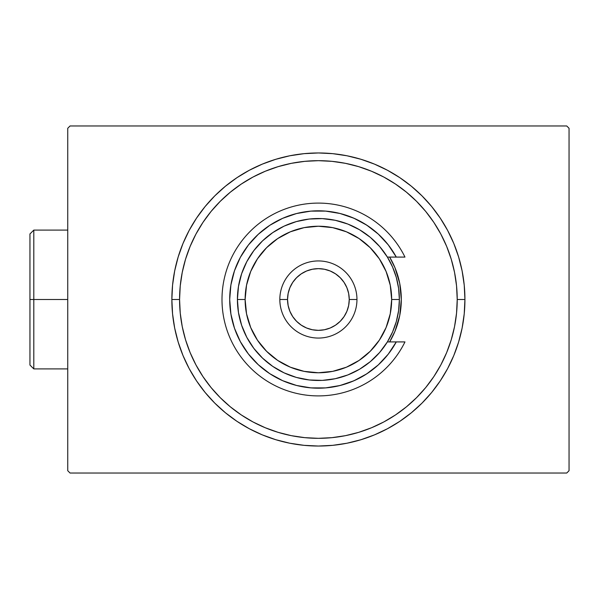 <?xml version="1.0" encoding="UTF-8"?>
<svg xmlns="http://www.w3.org/2000/svg" width="599" height="599" viewBox="0 0 599 599"><rect width="100%" height="100%" fill="white"/><g stroke="black" fill="none" stroke-linecap="round" stroke-linejoin="round"><path stroke-width="0.9" d="M566.736 125.97L70.053 125.97L566.736 125.97L569.05 128.283L569.05 470.717L569.05 128.283L566.736 125.97M70.053 473.03L566.736 473.03L70.053 473.03L67.739 470.717L67.739 128.283L67.739 470.717L70.053 473.03M569.05 470.717L566.736 473.03L569.05 470.717M67.739 128.283L70.053 125.97L67.739 128.283M464.929 299.5L457.217 299.5A138.826 138.826 0 0 1 318.398 438.326A138.826 138.826 0 0 1 179.573 299.5L171.861 299.5A146.538 146.538 0 0 0 318.398 446.038A146.538 146.538 0 0 0 464.929 299.5A146.538 146.538 0 0 1 318.398 446.038A146.538 146.538 0 0 1 171.861 299.5A146.538 146.538 0 0 1 318.398 152.962A146.538 146.538 0 0 1 464.929 299.5L464.225 285.139L462.114 270.913L458.624 256.964L453.78 243.426L447.633 230.42L440.235 218.088L431.669 206.535L422.01 195.88L411.356 186.229L399.81 177.656L387.471 170.266L374.472 164.119L360.935 159.274L346.986 155.777L332.759 153.666L318.398 152.962L304.03 153.666L289.811 155.777L275.854 159.274L262.317 164.119L249.319 170.266L236.987 177.656L225.434 186.229L214.779 195.88L205.12 206.535L196.554 218.088L189.164 230.42L183.017 243.426L178.173 256.964L174.676 270.913L172.564 285.139L171.861 299.5L172.564 313.861L174.676 328.087L178.173 342.036L183.017 355.574L189.164 368.58L196.554 380.912L205.12 392.465L214.779 403.12L225.434 412.771L236.987 421.344L249.319 428.734L262.317 434.881L275.854 439.726L289.811 443.223L304.03 445.334L318.398 446.038L332.759 445.334L346.986 443.223L360.935 439.726L374.472 434.881L387.471 428.734L399.81 421.344L411.356 412.771L422.01 403.12L431.669 392.465L440.235 380.912L447.633 368.58L453.78 355.574L458.624 342.036L462.114 328.087L464.225 313.861L464.929 299.5A146.538 146.538 0 0 0 318.398 152.962A146.538 146.538 0 0 0 171.861 299.5L179.573 299.5L180.239 313.105L182.238 326.582L185.548 339.798L190.138 352.624L195.963 364.941L202.971 376.629L211.08 387.568L220.23 397.661L230.323 406.811L241.27 414.927L252.958 421.936L265.267 427.753L278.101 432.343L291.309 435.66L304.786 437.652L318.398 438.326L332.003 437.652L345.481 435.66L358.696 432.343L371.522 427.753L383.839 421.936L395.52 414.927L406.466 406.811L416.56 397.661L425.709 387.568L433.826 376.629L440.827 364.941L446.652 352.624L451.242 339.798L454.551 326.582L456.55 313.105L457.217 299.5L456.55 285.895L454.551 272.418L451.242 259.202L446.652 246.376L440.827 234.059L433.826 222.371L425.709 211.432L416.56 201.339L406.466 192.189L395.52 184.073L383.839 177.064L371.522 171.247L358.696 166.657L345.481 163.34L332.003 161.348L318.398 160.674L304.786 161.348L291.309 163.34L278.101 166.657L265.267 171.247L252.958 177.064L241.27 184.073L230.323 192.189L220.23 201.339L211.08 211.432L202.971 222.371L195.963 234.059L190.138 246.376L185.548 259.202L182.238 272.418L180.239 285.895L179.573 299.5A138.826 138.826 0 0 1 318.398 160.674A138.826 138.826 0 0 1 457.217 299.5L464.929 299.5M394.981 267.753A82.909 82.909 0 0 0 389.635 257.083A82.909 82.909 0 0 1 401.308 299.5A82.909 82.909 0 0 0 395.003 267.79L399.713 283.327L401.308 299.5L399.713 315.673L394.996 331.225L389.635 341.917A82.909 82.909 0 0 0 394.981 331.247M389.635 257.083L394.996 267.775M395.003 331.21A82.909 82.909 0 0 0 401.308 299.5A82.909 82.909 0 0 1 389.635 341.917M396.291 257.083L387.381 257.083L392.555 266.959L396.321 277.457L398.605 288.374L399.376 299.5L391.664 299.5A73.265 73.265 0 0 1 318.398 372.765A73.265 73.265 0 0 1 245.126 299.5L237.414 299.5A80.977 80.977 0 0 0 318.398 380.477A80.977 80.977 0 0 0 399.376 299.5A80.977 80.977 0 0 1 318.398 380.477A80.977 80.977 0 0 1 237.414 299.5L238.477 286.449L241.622 273.736L246.781 261.696L253.811 250.652L262.527 240.88L272.71 232.637L284.083 226.145L296.355 221.578L309.204 219.039L322.292 218.613L335.275 220.297L347.824 224.056L359.602 229.784L370.294 237.339L379.639 246.518L387.381 257.083L396.291 257.083L388.249 244.849L378.313 234.112L366.745 225.149L353.859 218.208L340.015 213.484L325.571 211.095L310.941 211.118L296.512 213.551L282.676 218.321L269.812 225.299L258.274 234.299L248.368 245.073L240.371 257.323L234.501 270.726L230.907 284.914L229.702 299.5L230.907 314.086L234.501 328.274L240.371 341.677L248.368 353.927L258.274 364.701L269.812 373.701L282.676 380.679L296.512 385.449L310.941 387.882L325.571 387.905L340.015 385.516L353.859 380.792L366.745 373.851L378.313 364.888L388.249 354.151L396.291 341.917L387.381 341.917L379.639 352.482L370.294 361.661L359.602 369.216L347.824 374.944L335.275 378.703L322.292 380.387L309.204 379.961L296.355 377.422L284.083 372.855L272.71 366.363L262.527 358.12L253.811 348.348L246.781 337.304L241.622 325.264L238.477 312.551L237.414 299.5A80.977 80.977 0 0 1 318.398 218.523A80.977 80.977 0 0 1 399.376 299.5L398.605 310.626L396.321 321.543L392.555 332.041L387.381 341.917L404.969 341.917A96.409 96.409 0 0 1 258.117 374.734A96.409 96.409 0 0 1 258.117 224.266A96.409 96.409 0 0 1 404.969 257.083L396.291 257.083L404.969 257.083A96.409 96.409 0 0 0 258.117 224.266A96.409 96.409 0 0 0 258.117 374.734A96.409 96.409 0 0 0 404.969 341.917L396.291 341.917A88.689 88.689 0 0 1 261.95 367.913A88.689 88.689 0 0 1 261.95 231.087A88.689 88.689 0 0 1 396.291 257.083L404.969 257.083M356.959 299.5L349.247 299.5A30.849 30.849 0 0 1 318.398 330.349A30.849 30.849 0 0 1 287.542 299.5L279.83 299.5A38.561 38.561 0 0 0 318.398 338.061A38.561 38.561 0 0 0 356.959 299.5A38.561 38.561 0 0 1 318.398 338.061A38.561 38.561 0 0 1 279.83 299.5A38.561 38.561 0 0 1 318.398 260.939A38.561 38.561 0 0 1 356.959 299.5A38.561 38.561 0 0 0 318.398 260.939A38.561 38.561 0 0 0 279.83 299.5L287.542 299.5L288.141 305.52L289.894 311.308L292.746 316.639L296.58 321.311L301.26 325.152L306.591 328.005L312.379 329.757L318.398 330.349L324.411 329.757L330.199 328.005L335.537 325.152L340.21 321.311L344.043 316.639L346.896 311.308L348.655 305.52L349.247 299.5L348.655 293.48L346.896 287.692L344.043 282.361L340.21 277.689L335.537 273.848L330.199 270.995L324.411 269.243L318.398 268.651L312.379 269.243L306.591 270.995L301.26 273.848L296.58 277.689L292.746 282.361L289.894 287.692L288.141 293.48L287.542 299.5A30.849 30.849 0 0 1 318.398 268.651A30.849 30.849 0 0 1 349.247 299.5L356.959 299.5M369.433 226.961L363.75 223.285M357.049 219.668L350.842 216.958M262.13 230.937L257.263 235.235M243.037 252.733L239.982 258.057M231.753 280.542L230.862 285.191M247.694 353.051L251.715 357.977M308.485 387.635L315.194 388.137M337.087 386.198L343.639 384.528M350.842 382.042L357.049 379.332M363.75 375.715L369.433 372.039M391.664 299.5L390.256 285.206L386.085 271.459L379.317 258.798L370.204 247.694L359.101 238.582L346.432 231.806L332.692 227.642L318.398 226.235L304.105 227.642L290.358 231.806L277.689 238.582L266.585 247.694L257.473 258.798L250.704 271.459L246.533 285.206L245.126 299.5L246.533 313.794L250.704 327.541L257.473 340.202L266.585 351.306L277.689 360.418L290.358 367.194L304.105 371.358L318.398 372.765L332.692 371.358L346.432 367.194L359.101 360.418L370.204 351.306L379.317 340.202L386.085 327.541L390.256 313.794L391.664 299.5L399.376 299.5A80.977 80.977 0 0 0 318.398 218.523A80.977 80.977 0 0 0 237.414 299.5L245.126 299.5A73.265 73.265 0 0 1 318.398 226.235A73.265 73.265 0 0 1 391.664 299.5M404.969 341.917L396.291 341.917M33.806 299.5L33.806 230.091L33.806 299.5L67.739 299.5L33.806 299.5L33.806 368.909L33.806 299.5L29.95 299.5L33.806 299.5M29.95 233.947L29.95 299.5L29.95 233.947L33.806 230.091L67.739 230.091M29.95 365.053L29.95 299.5L29.95 365.053L33.806 368.909L67.739 368.909"/></g></svg>
